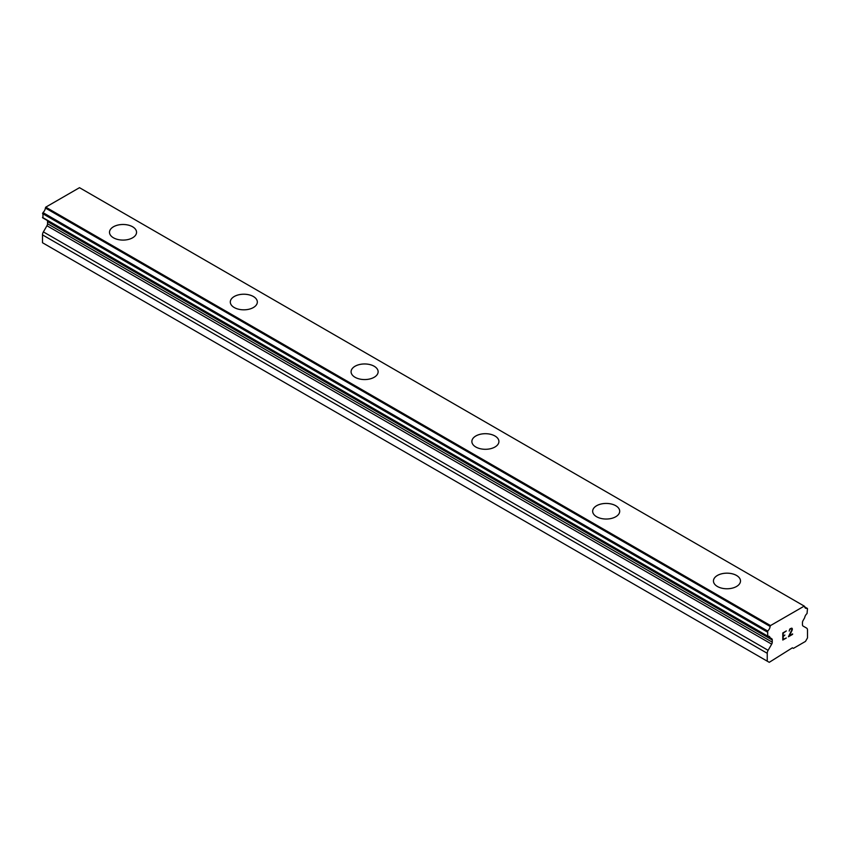 <?xml version="1.0" encoding="UTF-8"?>
<svg xmlns="http://www.w3.org/2000/svg" width="850" height="850" viewBox="0 0 850 850"><rect width="100%" height="100%" fill="white"/><g stroke="black" fill="none" stroke-linecap="round" stroke-linejoin="round"><path stroke-width="1.27" d="M109.501 232.294A13.526 7.809 180 0 1 117.863 225.091A13.526 7.809 180 0 1 132.589 226.78A13.526 7.809 180 0 1 136.553 232.294M132.589 226.759A13.526 7.809 180 0 1 136.553 232.284A13.526 7.809 180 0 1 128.201 239.498A13.526 7.809 180 0 1 113.464 237.798A13.526 7.809 180 0 1 109.501 232.284A13.526 7.809 180 0 1 117.853 225.069A13.526 7.809 180 0 1 132.589 226.759M253.374 296.522A13.526 7.809 180 0 1 257.337 302.026A13.526 7.809 180 0 1 248.986 309.23A13.526 7.809 180 0 1 234.249 307.541A13.526 7.809 180 0 1 230.297 302.016A13.526 7.809 180 0 1 238.648 294.822A13.526 7.809 180 0 1 253.374 296.522M230.297 302.016A13.526 7.809 180 0 1 238.637 294.801A13.526 7.809 180 0 1 253.374 296.501A13.526 7.809 180 0 1 257.337 302.016M351.082 371.758A13.526 7.809 180 0 1 359.433 364.544A13.526 7.809 180 0 1 374.17 366.233A13.526 7.809 180 0 1 378.133 371.769A13.526 7.809 180 0 1 369.782 378.973A13.526 7.809 180 0 1 355.045 377.272A13.526 7.809 180 0 1 351.082 371.758A13.526 7.809 180 0 1 359.444 364.565A13.526 7.809 180 0 1 374.17 366.254A13.526 7.809 180 0 1 378.133 371.758M471.867 441.501A13.526 7.809 180 0 1 480.229 434.297A13.526 7.809 180 0 1 494.955 435.997A13.526 7.809 180 0 1 498.918 441.501M494.955 435.976A13.526 7.809 180 0 1 498.918 441.49A13.526 7.809 180 0 1 490.567 448.704A13.526 7.809 180 0 1 475.83 447.015A13.526 7.809 180 0 1 471.867 441.49A13.526 7.809 180 0 1 480.218 434.276A13.526 7.809 180 0 1 494.955 435.976M615.751 505.729A13.526 7.809 180 0 1 619.703 511.243A13.526 7.809 180 0 1 611.362 518.447A13.526 7.809 180 0 1 596.626 516.747A13.526 7.809 180 0 1 592.662 511.233A13.526 7.809 180 0 1 601.014 504.039A13.526 7.809 180 0 1 615.751 505.729M592.662 511.233A13.526 7.809 180 0 1 601.014 504.018A13.526 7.809 180 0 1 615.751 505.707A13.526 7.809 180 0 1 619.703 511.233M713.447 580.964A13.526 7.809 180 0 1 721.799 573.75A13.526 7.809 180 0 1 736.536 575.45A13.526 7.809 180 0 1 740.499 580.975A13.526 7.809 180 0 1 732.148 588.179A13.526 7.809 180 0 1 717.411 586.489A13.526 7.809 180 0 1 713.447 580.964A13.526 7.809 180 0 1 721.809 573.771A13.526 7.809 180 0 1 736.536 575.471A13.526 7.809 180 0 1 740.499 580.964M783.201 636.034L784.911 635.046L783.201 636.512L783.201 639.327L786.335 637.989L782.786 640.039L782.786 632.974L786.335 630.923L783.201 633.207L783.201 636.034L783.19 633.207L786.324 630.934M783.201 636.512L784.901 635.056M783.201 639.327L783.19 636.501M782.786 640.029L786.324 637.978M789.469 629.903L789.204 631.061L789.979 628.83L791.743 628.15L792.338 628.841L792.041 628.309M792.338 629.531L792.041 630.381L792.327 629.531M792.041 630.381L791.18 632.209L792.03 630.371M791.18 632.209L789.278 635.821L791.169 632.198M789.278 635.821L792.614 633.898M788.428 636.767L792.614 634.355L788.418 636.788L791.924 629.722L791.658 628.639L790.011 629.276L791.648 628.639M789.204 631.061L789.459 629.893M807.319 608.324L807.043 608.303A4.558 2.635 -60 0 1 805.534 608.186A4.558 2.635 -60 0 1 804.61 606.528L804.238 606.103L770.504 625.568L770.121 626.439A4.558 2.635 -60 0 1 767.699 631.019L767.699 636.268A4.558 2.635 -60 0 1 769.197 636.384A4.558 2.635 -60 0 1 770.068 637.723L771.683 638.701A2.848 1.647 -60 0 1 772.268 639.997L772.268 642.175A2.848 1.647 -60 0 1 771.683 644.162L768.124 650.324A4.271 2.465 -60 0 0 767.242 653.299L767.242 661.162L769.261 662.32L792.402 647.796L793.411 648.38L805.481 641.41L807.5 637.914L807.5 630.062A4.271 2.465 -60 0 0 806.618 628.107L803.059 626.046A2.848 1.647 -60 0 1 802.464 624.739L802.464 622.561A2.848 1.647 -60 0 1 803.059 620.585L804.663 617.759A4.558 2.635 -60 0 1 807.043 613.551L807.5 608.717L804.653 606.783M47.069 220.352A2.848 1.647 -60 0 1 47.536 221.574L47.536 223.752A2.848 1.647 -60 0 1 46.941 225.739L43.382 231.901A4.271 2.465 120 0 0 42.5 234.876L42.5 242.739L767.242 661.162M804.238 606.103L79.496 187.68L45.762 207.156L45.39 208.016A4.558 2.635 -60 0 1 42.957 212.596L42.957 217.844M79.719 187.808L804.44 606.22M770.504 625.568L45.762 207.156M770.312 625.908L45.571 207.485M770.068 637.723L767.582 636.289M770.174 637.829L767.486 636.278M807.043 608.303L804.684 606.942M770.121 626.439L45.39 208.016M767.699 631.019L42.957 212.596M767.242 631.964L42.5 213.541M767.242 635.853L42.5 217.43M772.268 639.997L47.536 221.574M772.268 642.175L47.536 223.752M771.683 644.162L46.941 225.739M768.124 650.324L43.382 231.901M767.242 653.299L42.5 234.876M767.412 636.246L42.681 217.823"/></g></svg>
